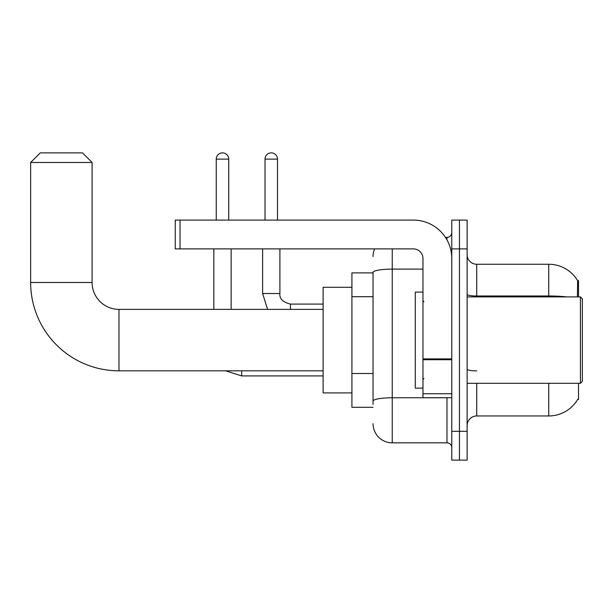 <?xml version="1.0" encoding="UTF-8"?>
<svg xmlns="http://www.w3.org/2000/svg" width="613" height="613" viewBox="0 0 613 613"><rect width="100%" height="100%" fill="white"/><g stroke="black" fill="none" stroke-linecap="round" stroke-linejoin="round"><path stroke-width="0.92" d="M578.511 296.899L578.511 280.578L577.638 280.693A33.608 33.608 0 0 0 548.742 264.257A33.608 33.608 0 0 1 577.569 280.578A33.608 33.608 0 0 0 548.742 264.257L476.73 264.257A9.601 9.601 0 0 1 467.129 254.656A9.601 9.601 0 0 0 476.73 264.257L476.73 296.899M578.511 383.309L578.511 399.638L577.737 399.347A33.608 33.608 0 0 1 548.742 415.959A33.608 33.608 0 0 0 577.569 399.638M373.041 272.892L351.916 272.892L351.916 407.316L373.041 407.316M467.129 425.56A9.601 9.601 0 0 1 476.73 415.959L548.742 415.959L548.742 383.309M459.451 431.322L459.451 460.125L467.129 460.125L467.129 431.322L459.451 431.322L459.451 460.125L451.773 460.125L451.773 431.322L459.451 431.322L459.451 248.893L459.451 431.322M451.773 431.322L451.773 220.09L459.451 220.09L459.451 248.893L459.451 220.09L467.129 220.09L467.129 431.322M577.408 296.899L577.638 280.693A33.608 33.608 0 0 0 548.742 264.257L548.742 295.987L476.73 295.987A9.601 1.67 0 0 1 467.129 294.324M373.041 404.434L373.041 272.44A19.202 3.333 180 0 1 392.243 269.107L422.962 269.107M392.243 248.893L392.243 442.839L446.969 442.839L446.969 397.714M445.436 237.369L446.969 237.369A4.804 4.804 0 0 0 451.773 232.572M451.773 447.643A4.804 4.804 0 0 0 446.969 442.839M373.041 256.571A19.202 19.202 0 0 1 374.643 248.893M392.243 442.839A19.202 19.202 0 0 1 373.041 423.637M323.112 370.827L118.983 370.827A88.333 88.333 0 0 1 30.65 282.493L30.65 162.476L40.251 152.875L82.494 152.875L92.096 162.476L30.65 162.476M118.983 370.827L118.983 309.381A26.888 26.888 0 0 1 92.096 282.493L92.096 162.476M351.916 287.298L323.112 287.298L323.112 392.91L351.916 392.91M216.243 220.09L216.243 159.119A6.237 6.237 0 0 1 222.488 152.875A6.237 6.237 0 0 1 228.726 159.119L228.726 220.09M231.132 309.381L231.132 248.893M213.845 309.381L213.845 248.893M265.023 220.09L265.023 159.119A6.237 6.237 0 0 1 271.26 152.875A6.237 6.237 0 0 1 277.505 159.119L277.505 220.09M262.625 248.893L262.625 293.535L279.903 293.535L279.903 248.893M451.773 397.714L422.962 397.714L422.962 358.889L451.773 358.889M451.773 258.494A38.404 38.404 0 0 0 413.361 220.09L180.046 220.09L180.046 248.893L413.361 248.893A9.601 9.601 0 0 1 422.962 258.494L422.962 358.889M180.046 248.893L175.249 248.893L175.249 220.09L180.046 220.09M580.427 296.899L582.35 298.822L582.35 381.393L580.427 383.309L580.427 296.899L467.129 296.899M422.962 292.094L415.285 292.094L415.285 388.113L422.962 388.113M373.041 296.7L351.916 296.7M373.041 373.509L351.916 373.509M476.73 383.309L476.73 415.959M566.749 296.899A33.608 5.839 180 0 0 548.742 295.987L548.742 296.899M467.129 248.893L451.773 248.893M476.73 370.88A9.601 1.67 -0 0 1 467.129 369.218M448.639 397.714A4.804 0.835 0 0 1 446.969 397.768L392.243 397.768A19.202 3.333 180 0 0 373.041 401.101M446.969 239.898L446.969 237.369M30.65 282.493L92.096 282.493M323.112 375.922L241.691 375.922L225.645 370.827L241.691 375.922L225.645 370.827L241.691 375.922L225.645 370.827L241.691 375.922L241.691 370.827M216.243 159.119L228.726 159.119M265.023 159.119L277.505 159.119M290.462 309.381L290.462 304.117M451.773 359.724L422.962 359.724M422.962 393.745L451.773 393.745M323.112 309.381L118.983 309.381M262.625 293.535L267.567 309.381L262.625 293.535M290.462 304.102C282.846 302.178 279.321 298.661 279.903 293.535C279.321 298.661 282.846 302.178 290.462 304.102C282.846 302.178 279.321 298.661 279.903 293.535C279.321 298.661 282.846 302.178 290.462 304.102C282.846 302.178 279.321 298.661 279.903 293.535C279.321 298.661 282.846 302.178 290.462 304.102L323.112 304.102M467.129 383.309L580.427 383.309M423.928 301.696L422.962 300.738M423.928 378.512L422.962 379.47"/></g></svg>
